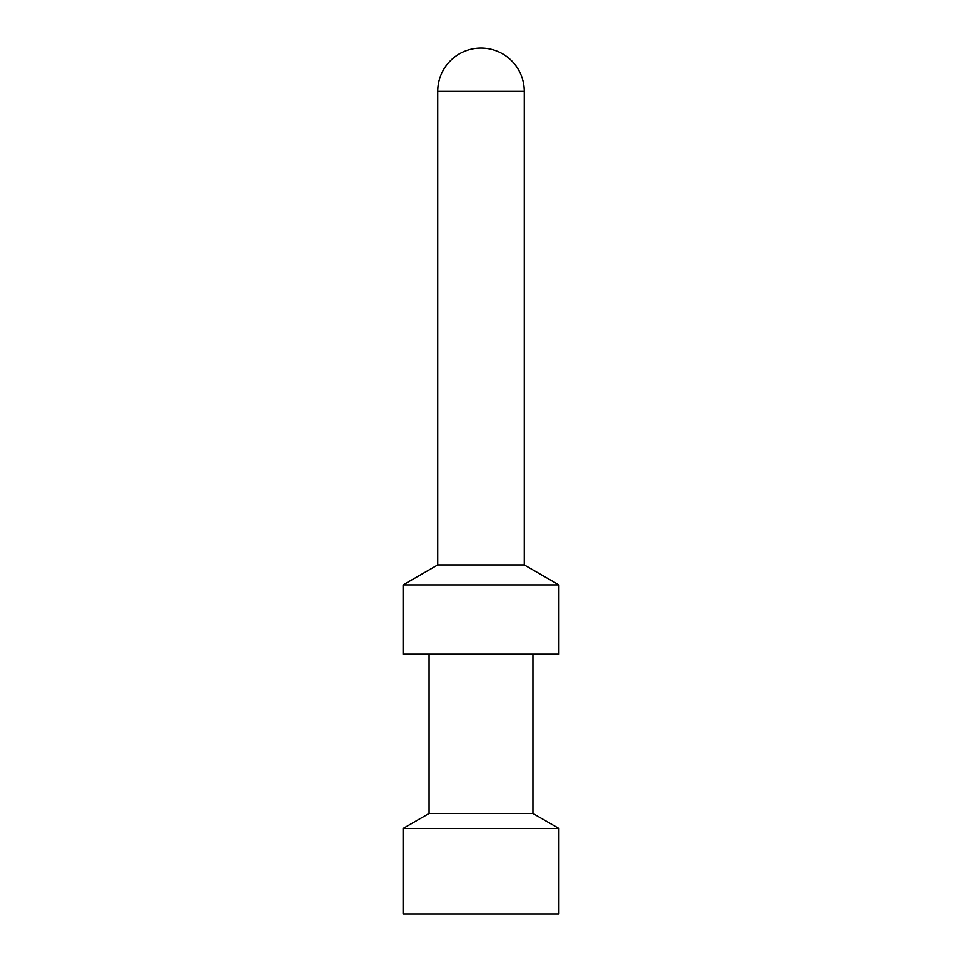 <?xml version="1.0" encoding="UTF-8"?>
<svg xmlns="http://www.w3.org/2000/svg" width="962" height="962" viewBox="0 0 962 962"><rect width="100%" height="100%" fill="white"/><g stroke="black" fill="none" stroke-linecap="round" stroke-linejoin="round"><path stroke-width="1.44" d="M558.922 654.16L403.078 654.16L403.078 584.896L437.71 564.898L524.29 564.898L558.922 584.896L558.922 654.16M524.29 91.39A43.29 43.29 0 0 0 481 48.1A43.29 43.29 0 0 0 437.71 91.39L524.29 91.39L524.29 564.898M437.71 91.39L437.71 564.898M558.922 828.462L558.922 913.9L403.078 913.9L403.078 828.462L558.922 828.462L532.948 813.467L532.948 654.16M532.948 813.467L429.052 813.467L429.052 654.16M429.052 813.467L403.078 828.462M558.922 584.896L403.078 584.896"/></g></svg>
